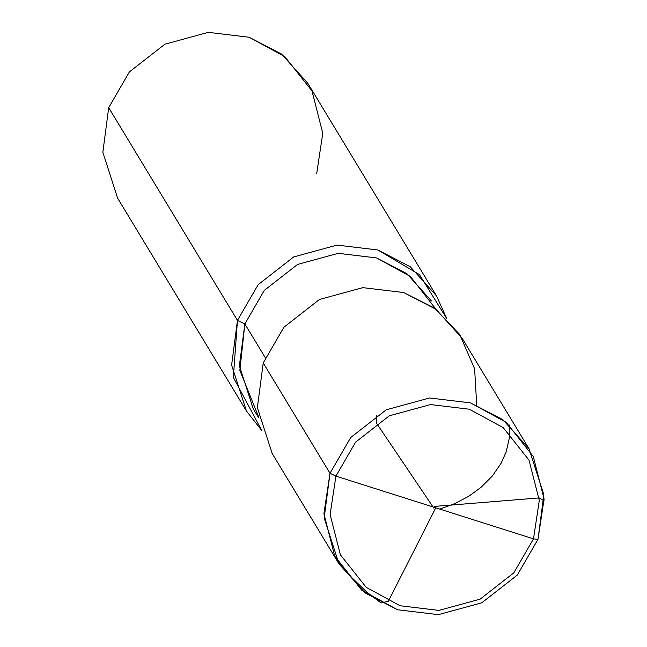 <?xml version="1.0" encoding="UTF-8"?>
<svg xmlns="http://www.w3.org/2000/svg" width="647" height="647" viewBox="0 0 647 647"><rect width="100%" height="100%" fill="white"/><g stroke="black" fill="none" stroke-linecap="round" stroke-linejoin="round"><path stroke-width="0.97" d="M338.955 563.844L365.167 592.967L397.573 609.757L438.407 614.65L481.772 602.81L517.276 575.102L537.989 539.339L533.5 538.862L513.823 572.83L480.09 599.162L438.892 610.404L400.105 605.754L366.17 587.306L340.387 554.786L330.116 514.486L335.922 476.111L330.116 514.486L340.387 554.786L366.17 587.306L400.105 605.754L438.892 610.404L480.09 599.162L513.823 572.83L533.5 538.862L335.922 476.111L330.01 473.281L263.224 362.951L257.377 407.626L272.177 453.515L338.955 563.844L324.163 517.948L330.01 473.281L350.723 437.526L386.227 409.81L429.592 397.978L470.426 402.871L506.148 422.289L533.29 456.523L544.095 498.942L537.989 539.339L533.5 538.862L335.922 476.111L355.591 442.136L389.324 415.811L430.522 404.561L469.318 409.211L503.253 427.667L529.036 460.187L539.299 500.487L533.5 538.862L539.299 500.487L529.036 460.187L503.253 427.667L469.318 409.211L430.522 404.561L389.324 415.811L355.591 442.136L335.922 476.111L330.01 473.281L263.224 362.951L283.936 327.196L319.44 299.48L362.805 287.64L403.639 292.533L436.046 309.331L462.257 338.446L529.036 448.783L502.832 419.66L470.426 402.871L429.592 397.978L386.227 409.81L350.723 437.526L330.01 473.281L323.904 513.678L334.709 556.105L361.851 590.331L397.573 609.757L438.407 614.65L481.772 602.81L517.276 575.102L537.989 539.339L543.836 494.672L529.036 448.783M272.177 453.515L257.377 407.626L263.224 362.951L283.936 327.196L319.44 299.48L362.805 287.64L403.639 292.533L434.21 307.964L459.693 334.426L474.623 368.814L476.71 405.079L474.623 368.814L459.693 334.426L434.21 307.964L403.639 292.533L362.805 287.64L319.44 299.48L283.936 327.196L263.224 362.951L257.377 407.618L272.169 453.507L257.377 407.626L263.224 362.951L283.936 327.196L319.44 299.48L362.805 287.64L403.639 292.533L434.21 307.964L459.693 334.426L474.623 368.814L476.71 405.079M435.924 309.242L410.4 276.479L376.497 257.918L338.211 253.333L297.555 264.429L264.275 290.414L244.857 323.937L265.254 357.629L244.857 323.937L264.275 290.414L297.555 264.429L338.211 253.333L376.497 257.918L406.874 273.665L431.444 300.96M258.501 416.636L239.851 370.399L244.857 323.937L237.465 320.402L258.177 284.648L293.681 256.932L337.047 245.092L377.888 249.985L419.491 274.66L446.802 318.728L436.499 295.897L410.287 266.774L377.888 249.985L337.047 245.092L293.681 256.932L258.177 284.648L237.465 320.402L108.696 107.661L129.4 71.898L164.912 44.19L208.277 32.35L249.111 37.243L281.51 54.033L307.721 83.156L436.499 295.897M258.711 417.865L253.244 408.831L239.374 365.814L244.857 323.937L237.465 320.402L108.696 107.661L129.4 71.898L164.912 44.19L208.277 32.35L249.111 37.243L284.826 56.669L311.967 90.895L322.78 133.322L316.666 173.72M237.465 320.402L233.349 377.379L261.865 430.676L246.418 410.958L231.618 365.07L237.465 320.402M117.649 198.225L102.849 152.336L108.696 107.661L102.849 152.328L117.641 198.217L246.418 410.958M435.69 507.952L388.37 601.225L381.067 602.972L367.294 592.531L350.537 576.445L342.95 567.573L335.211 557.107M433.789 508.105L376.594 423.316L376.772 415.123M509.221 424.933L509.27 438.278L506.229 451.711L501.069 463.317L492.383 475.957L480.891 487.482L468.711 496.298L454.768 503.625L439.782 509.1M434.647 506.407L539.161 497.915L544.151 500.843"/></g></svg>
